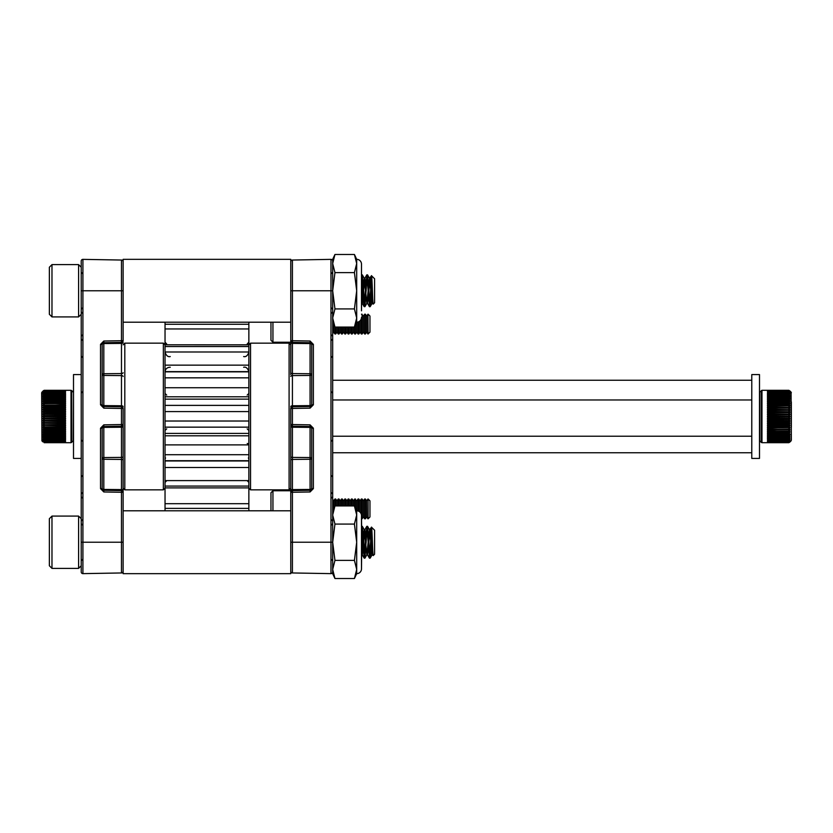 <?xml version="1.0" encoding="UTF-8"?>
<svg xmlns="http://www.w3.org/2000/svg" width="833" height="833" viewBox="0 0 833 833"><rect width="100%" height="100%" fill="white"/><g stroke="black" fill="none" stroke-linecap="round" stroke-linejoin="round"><path stroke-width="1.25" d="M290.769 374.59L290.769 340.728L290.769 374.59M290.769 344.831L289.093 343.154L289.093 489.846L290.769 488.169L290.769 492.272L290.769 408.451L292.414 408.451L292.414 424.549L310.074 424.851L310.074 426.527L292.414 426.225L292.414 424.549L290.769 424.549A1.676 1.676 0 0 0 292.414 426.225L292.414 489.596L310.074 489.44L310.074 459.264A1.676 0.843 180 0 0 311.719 458.421A1.676 0.843 180 0 0 310.074 457.556L310.074 427.381L292.414 427.225A1.676 0.843 0 0 1 290.769 426.392M290.769 571.282A1.676 1.676 0 0 0 292.414 572.958A1.676 1.676 0 0 1 290.769 571.282A1.676 1.676 0 0 0 292.414 572.958A1.676 1.676 0 0 1 290.769 571.282A1.676 1.676 0 0 0 292.414 572.958L292.414 542.231L290.769 542.231L290.769 492.272L292.414 492.272L292.414 542.231L330.972 542.231L330.972 259.365L292.414 260.042L330.972 259.365A1.676 1.676 0 0 1 332.679 261.041A1.676 1.676 0 0 0 330.972 259.365M290.769 372.747A1.676 0.843 0 0 0 292.414 373.58L310.074 373.736L310.074 342.707L292.414 342.405A1.676 1.676 0 0 1 290.769 340.728L290.769 290.769L332.679 290.769L332.679 542.231L332.679 515.013L334.949 505.933L332.679 515.013L334.949 524.082L332.679 542.231L334.949 560.38L332.679 569.46L332.679 542.231L330.972 542.231L330.972 573.635L292.414 572.958M332.679 263.54L332.679 259.334L334.949 254.471L332.679 263.551L334.949 272.62L332.679 290.769L332.679 263.551M290.769 490.429A1.676 0.843 0 0 1 292.414 489.596L292.414 490.595L310.074 490.293L310.074 491.97L313.375 488.617L313.375 428.204L310.074 424.851M310.074 490.293L310.074 489.44A1.676 0.843 0 0 0 311.719 488.596L310.074 490.293A1.676 1.676 0 0 0 311.719 488.617L311.719 428.204L313.375 428.204M290.769 406.608A1.676 0.843 0 0 1 292.414 405.775L310.074 405.619L310.074 375.444L292.414 375.6L292.414 406.775L310.074 406.473L310.074 408.149L313.375 404.796L313.375 344.383L310.074 341.03L310.074 342.707A1.676 1.676 0 0 1 311.719 344.383L313.375 344.383M310.074 406.473L310.074 405.619A1.676 0.843 0 0 0 311.719 404.776L310.074 406.473A1.676 1.676 0 0 0 311.719 404.796L311.719 344.383L310.074 342.707M313.375 259.667L310.074 259.729M292.414 490.595A1.676 1.676 0 0 0 290.769 492.272A1.676 1.676 0 0 1 292.414 490.595L292.414 492.272L310.074 491.97M310.074 426.527A1.676 1.676 0 0 1 311.719 428.204L310.074 426.527L310.074 427.381A1.676 0.843 180 0 1 311.719 428.224M292.414 406.775A1.676 1.676 0 0 0 290.769 408.451A1.676 1.676 0 0 1 292.414 406.775L292.414 408.451L310.074 408.149M290.769 261.718A1.676 1.676 0 0 1 292.414 260.042L292.414 340.728L290.769 340.728A1.676 1.676 0 0 0 292.414 342.405L292.414 340.728L310.074 341.03M331.003 573.635A1.676 1.676 0 0 1 330.972 573.635A1.676 1.676 0 0 0 332.679 571.959A1.676 1.676 0 0 1 331.003 573.635M81.218 261.041A1.676 1.676 0 0 1 82.915 259.365L82.915 573.635A1.676 1.676 0 0 1 81.218 571.959L81.218 261.041L81.218 290.769L121.472 290.769L121.472 260.042L82.915 259.365M123.128 376.433A1.676 0.843 180 0 0 121.472 375.6L103.813 375.444L103.813 406.473L121.472 406.775A1.676 1.676 0 0 1 123.128 408.451L123.128 492.272L123.128 488.169L124.804 489.846L163.362 489.846L163.362 343.154L124.804 343.154L124.804 489.846M123.128 290.769L123.128 340.728L121.472 340.728L121.472 290.769L123.128 290.769M123.128 460.253A1.676 0.843 180 0 0 121.472 459.42L103.813 459.264L103.813 490.293L121.472 490.595A1.676 1.676 0 0 1 123.128 492.272L123.128 542.231L81.218 542.231L81.218 556.444M123.128 342.571A1.676 0.843 180 0 1 121.472 343.404L103.813 343.56L103.813 373.736L121.472 373.58L121.472 342.405L103.813 342.707L103.813 341.03L100.522 344.383L100.522 404.796L103.813 408.149L103.813 406.473A1.676 1.676 0 0 1 102.167 404.796L100.522 404.796M103.813 342.707L103.813 343.56A1.676 0.843 180 0 0 102.167 344.404L103.813 342.707A1.676 1.676 0 0 0 102.167 344.383L102.167 404.796L103.813 406.473M123.128 426.392A1.676 0.843 180 0 1 121.472 427.225L103.813 427.381L103.813 457.556L121.472 457.4L121.472 426.225L103.813 426.527L103.813 424.851L100.522 428.204L100.522 488.617L103.813 491.97L103.813 490.293A1.676 1.676 0 0 1 102.167 488.617L100.522 488.617M103.813 426.527L103.813 427.381A1.676 0.843 180 0 0 102.167 428.224L103.813 426.527A1.676 1.676 0 0 0 102.167 428.204L102.167 488.617L103.813 490.293M123.128 571.282A1.676 1.676 0 0 1 121.472 572.958A1.676 1.676 0 0 0 123.128 571.282A1.676 1.676 0 0 1 121.472 572.958L82.915 573.635L121.472 572.958L100.522 573.333L121.472 572.958L121.472 492.272L103.813 491.97M100.522 573.333L103.813 573.271M123.128 261.718A1.676 1.676 0 0 0 121.472 260.042A1.676 1.676 0 0 1 123.128 261.718M103.813 341.03L121.472 340.728L121.472 342.405A1.676 1.676 0 0 0 123.128 340.728M102.167 404.776A1.676 0.843 0 0 0 103.813 405.619L121.472 405.775L121.472 408.451L103.813 408.149M103.813 424.851L121.472 424.549L121.472 426.225A1.676 1.676 0 0 0 123.128 424.549L121.472 424.549L121.472 408.451L123.128 408.451M102.167 488.596A1.676 0.843 0 0 0 103.813 489.44L121.472 489.596L121.472 492.272L123.128 492.272M81.218 571.959A1.676 1.676 0 0 0 82.915 573.635M290.769 510.796L290.769 573.666L123.128 573.666L123.128 510.796L290.769 510.796M370.664 554.924L372.403 542.658L370.196 558.1L372.174 554.684L372.757 550.988L372.091 554.757L372.965 554.268L373.226 555.59L374.59 554.226L374.59 530.236L371.518 527.237L370.123 558.162L367.603 526.435L366.853 526.31L369.467 558.162L367.166 527.549L364.885 558.162L362.365 526.435L361.616 526.31L364.229 558.162L364.885 558.162L363.459 534.671L364.229 529.705L364.885 529.705L363.563 542.231L364.792 529.788L366.853 526.31M370.196 558.1L372.174 554.684L373.174 555.569L372.736 550.603C372.153 536.088 371.601 517.512 371.07 532.86L369.79 556.923M366.072 532.61L364.552 556.923L366.78 526.373L364.792 529.788L366.187 542.231M363.459 551.852L361.928 527.549L361.491 568.866L361.491 515.606A4.8 4.8 0 0 0 356.691 510.796L354.421 505.933L334.949 505.933L334.96 498.998L335.668 498.998L335.668 505.933M361.491 515.606L361.616 526.31M78.594 568.387L78.594 516.085L51.979 516.085L51.979 568.387L78.594 568.387L81.218 565.774M51.979 568.387L49.366 565.774L49.366 518.699L51.979 516.085M367.509 526.31L369.571 529.809L372.091 554.757L369.55 529.778L368.53 536.962L369.352 551.852M366.728 532.61L364.958 558.1L366.947 554.653L368.155 542.231L366.853 554.757L364.229 529.705L364.989 529.809L365.822 536.91M362.907 542.231L361.491 554.622L362.272 554.757L361.491 549.801L362.168 554.674L364.156 558.089L362.168 554.674L363.209 547.562L362.365 554.653L361.616 554.757L362.907 542.231M371.518 527.237L369.467 529.705L370.227 529.809L372.653 554.674L370.227 529.809L368.8 542.231L370.029 529.788L371.57 527.216M368.446 547.562L367.415 554.674L369.394 558.089L367.415 554.674L368.446 547.562M361.491 522.166L361.491 568.866A4.8 4.8 0 0 1 356.691 573.666L356.691 510.796M361.491 562.296L361.491 568.866A4.8 4.8 0 0 1 356.691 573.666L354.421 578.529L356.691 569.449L354.421 560.38L356.691 542.231L354.421 524.082L356.691 515.013L354.421 505.933M332.679 510.796L334.949 505.933M334.949 578.529L332.679 573.666L332.679 569.449L334.949 578.529L354.421 578.529M354.421 560.38L334.949 560.38M354.421 524.082L334.949 524.082M165.038 510.796L165.038 322.204M248.859 510.796L248.859 322.204M248.859 503.694L165.038 503.694M248.859 487.899L165.038 487.899M248.859 508.38L165.038 508.38M248.859 324.276L165.038 324.276M248.859 328.952L165.038 328.952M289.093 343.154L250.535 343.154L248.859 344.831L165.038 344.789L163.362 343.154M248.859 346.538L165.038 346.538M248.859 351.984L165.038 351.984M248.859 365.135L165.038 365.135M248.859 371.851L165.038 371.851M248.859 377.838L165.038 377.838M248.859 387.73L165.038 387.73M248.859 399.122L165.038 399.122M248.859 405.379L165.038 405.379M248.859 411.585L165.038 411.585M248.859 421.019L165.038 421.019M248.859 427.152L165.038 427.152M248.859 433.41L165.038 433.41M248.859 444.884L165.038 444.884M248.859 454.714L165.038 454.714M248.859 460.701L165.038 460.701M248.859 467.5L165.038 467.5M248.859 480.61L165.038 480.61M248.859 486.066L165.038 486.066M361.616 274.838L361.491 310.834L361.928 276.077L363.459 300.39L364.156 306.627L364.885 306.69L362.365 274.963L361.616 274.838L363.459 300.39M361.491 310.834L361.491 264.134A4.8 4.8 0 0 0 356.691 259.334L354.421 254.471L334.949 254.471M361.491 317.394A4.8 4.8 0 0 1 356.691 322.204L356.691 259.334A4.8 4.8 0 0 1 361.491 264.134L361.491 270.704M356.691 322.204L354.421 327.067L356.691 317.987L354.421 308.918L356.691 290.769L354.421 272.62L356.691 263.551L354.421 254.471M332.679 317.987L332.679 290.769L334.949 308.918L332.679 317.987L334.949 327.067L354.421 327.067M354.421 308.918L334.949 308.918M354.421 272.62L334.949 272.62M372.736 550.603C372.153 536.088 371.601 517.512 371.07 532.86M365.906 547.5L366.936 554.684L364.885 558.162M365.531 542.231L364.333 529.809L362.272 526.31M370.664 303.462L372.403 291.196L370.196 306.638L372.174 303.222L372.757 299.526L372.091 303.295L372.965 302.806L373.226 304.128L374.59 302.764L374.59 278.774L371.518 275.765L370.123 306.69L367.603 274.963L366.853 274.838L369.467 306.69L367.166 276.077L364.885 306.69L363.282 285.5L364.229 278.243L364.885 278.243L363.563 290.769L364.792 278.326L366.853 274.838M370.196 306.638L372.174 303.222L373.174 304.107L372.736 299.13C372.153 284.626 371.601 266.05 371.07 281.398L369.79 305.451M366.072 281.148L364.552 305.451L366.78 274.911L364.792 278.326L366.187 290.769M78.594 316.915L78.594 264.613L51.979 264.613L51.979 316.915L78.594 316.915L81.218 314.301M51.979 316.915L49.366 314.301L49.366 267.226L51.979 264.613M367.509 274.838L369.571 278.347L372.091 303.295L369.467 278.243L368.53 285.5L369.81 305.628M366.728 281.148L364.958 306.638L366.947 303.191L368.155 290.769L366.853 303.295L364.229 278.243L364.989 278.347L365.822 285.438M362.907 290.769L361.491 303.16L362.272 303.295L361.491 298.329L362.168 303.212L364.156 306.627L362.168 303.212L363.209 296.09L362.365 303.191L361.616 303.295L362.907 290.769M371.518 275.765L369.467 278.243L370.227 278.347L372.653 303.212L370.227 278.347L368.8 290.769L370.029 278.326L371.57 275.754M368.446 296.09L367.415 303.212L369.394 306.627L367.415 303.212L368.446 296.09M372.736 299.13C372.153 284.626 371.601 266.05 371.07 281.398M369.467 306.69L370.123 306.69L369.81 305.638M365.906 296.038L366.936 303.222L364.885 306.69M365.531 290.769L364.333 278.347L362.272 274.838M290.769 259.334L290.769 322.204L123.128 322.204L123.128 259.334L290.769 259.334M368.113 334.002L367.967 314.197L367.967 334.002L369.967 332.148L369.967 316.051L368.113 314.197M366.666 316.051L365.375 314.197L365.375 334.002L366.666 332.148L366.666 316.051L367.967 314.197M365.375 334.002L364.667 334.002L364.667 314.197L363.365 316.051L361.491 314.197M362.074 314.197L362.074 334.002L363.365 332.148L363.365 316.051M362.074 334.002L361.366 334.002L361.366 318.498M358.773 321.725L358.773 334.002L360.064 332.148L360.064 320.809M358.773 334.002L358.065 334.002L358.065 321.996M355.472 324.808L355.472 334.002L356.774 332.148L356.774 322.204M355.472 334.002L354.764 334.002L354.764 326.328M352.172 327.067L352.172 334.002L353.473 332.148L353.473 327.067M352.172 334.002L351.464 334.002L351.464 327.067M348.871 327.067L348.871 334.002L350.172 332.148L350.172 327.067M348.871 334.002L348.163 334.002L348.163 327.067M345.57 327.067L345.57 334.002L346.872 332.148L346.872 327.067M345.57 334.002L344.862 334.002L344.862 327.067M342.269 327.067L342.269 334.002L343.571 332.148L343.571 327.067M342.269 334.002L341.561 334.002L341.561 327.067M338.969 327.067L338.969 334.002L340.27 332.148L340.27 327.067M338.969 334.002L338.26 334.002L338.26 327.067M335.668 327.067L335.668 334.002L336.969 332.148L336.969 327.067M335.668 334.002L334.96 334.002L334.96 327.067L332.679 322.204M332.679 333.564L333.669 332.148L333.669 324.329M290.769 342.248L272.943 342.248L272.943 322.204M272.943 342.248L270.964 340.27L270.964 322.204M368.113 498.998L369.967 500.852L369.967 516.949L368.113 518.803L368.113 498.998L367.967 518.803L366.666 516.949L366.666 500.852L365.375 498.998L364.667 498.998L364.667 518.803L363.365 516.949L363.365 500.852L362.074 498.998L361.366 498.998L361.366 514.502M366.666 516.949L365.375 518.803L365.375 498.998M363.365 516.949L362.074 518.803L362.074 498.998M360.064 512.191L360.064 500.852L358.773 498.998L358.065 498.998L358.065 511.004M358.773 511.275L358.773 498.998M356.774 510.796L356.774 500.852L354.764 498.998L354.764 506.672M355.472 508.192L355.472 498.998M353.473 505.933L353.473 500.852L352.172 498.998L351.464 498.998L351.464 505.933M352.172 505.933L352.172 498.998M350.172 505.933L350.172 500.852L348.871 498.998L348.163 498.998L348.163 505.933M348.871 505.933L348.871 498.998M346.872 505.933L346.872 500.852L345.57 498.998L344.862 498.998L344.862 505.933M345.57 505.933L345.57 498.998M343.571 505.933L343.571 500.852L342.269 498.998L341.561 498.998L341.561 505.933M342.269 505.933L342.269 498.998M340.27 505.933L340.27 500.852L338.969 498.998L338.26 498.998L338.26 505.933M338.969 505.933L338.969 498.998M336.969 505.933L336.969 500.852L335.668 498.998M333.669 508.671L333.669 500.852L332.679 499.436M272.943 510.796L272.943 490.752L290.769 490.752M270.964 510.796L270.964 492.73L272.943 490.752M250.535 343.154L250.535 489.846L248.859 488.169M292.414 426.225A1.676 1.676 0 0 1 290.769 424.549L290.769 463.002M123.128 478.038L123.128 424.549M751.783 452.746L332.679 452.746M751.783 380.254L332.679 380.254M751.783 399.965L332.679 399.965M751.783 436.221L332.679 436.221M81.218 458.41L73.502 458.41L73.502 374.59L81.218 374.59M73.502 392.78L73.231 440.865L71.024 442.698L71.024 390.302L44.128 390.313L43.108 390.948M44.128 390.354L65.536 390.354L44.128 390.438L43.108 391.052L44.128 390.313M44.128 390.583L65.536 390.583L44.128 390.771L43.108 391.354L44.128 390.438M44.128 391.01L65.536 391.01L43.108 391.843L44.128 390.771M44.128 391.635L65.536 391.635L43.108 392.53L44.128 391.302M44.128 392.447L65.536 392.447L43.108 393.384L44.128 392.02M44.128 393.447L65.536 393.447L65.536 394.009L43.108 394.425L44.128 392.926M44.128 394.623L65.536 394.623L65.536 395.259L43.108 395.633L44.128 394.009M65.536 395.956L65.536 396.675L43.108 396.612L44.128 395.956L65.536 395.956L64.901 396.997M65.536 397.456L65.536 398.247L43.108 398.091L44.128 397.456L65.536 397.456L64.901 398.518M65.536 399.09L65.536 399.955L43.108 399.705L44.128 399.09L65.536 399.09L64.901 400.163M65.536 400.86L65.536 401.787L43.108 401.444L44.128 400.86L65.536 400.86L64.901 401.943M65.536 402.756L65.536 403.734L43.108 403.307L44.128 402.756L65.536 402.756L64.901 403.828M65.536 404.755L65.536 405.775L43.108 405.806L43.108 405.265L65.536 404.755L64.901 405.806M65.536 407.899L43.108 407.868L44.128 406.837L65.536 406.837L64.901 407.306L65.536 407.899L65.536 406.837M65.536 410.086L43.108 410.003L44.128 408.993L65.536 408.993L64.901 409.419L65.536 410.086L65.536 408.993M65.536 412.325L43.108 412.179L44.128 411.21L65.536 411.21L64.901 411.585L65.536 412.325L65.536 411.21M65.536 414.595L43.108 414.386L44.128 413.47L65.536 413.47L64.901 413.793L65.536 414.595L65.536 413.47M65.536 416.875L43.108 416.615L44.128 415.75L65.536 415.75L64.901 416.011L65.536 416.875L65.536 415.75M65.536 419.155L43.108 418.843L44.128 418.031L65.536 418.031L64.901 418.239L65.536 419.155L65.536 418.031M65.536 421.425L43.108 421.05L44.128 420.301L65.536 420.301L64.901 420.457L65.536 421.425L65.536 420.301M65.536 423.643L43.108 423.226L44.128 422.55L65.536 422.55L64.901 422.643L65.536 423.643L65.536 422.55M65.536 425.809L43.108 425.351L43.472 424.757L65.536 424.747L64.901 424.778L65.536 425.809L65.536 424.747M44.128 426.881L65.536 426.881L65.536 427.912L44.128 427.912L43.108 427.412L44.128 426.881L44.128 425.809M44.128 428.943L65.536 428.943L65.536 429.922L44.128 429.922L43.108 429.38L44.128 428.943L44.128 427.912M44.128 430.9L65.536 430.9L65.536 431.838L44.128 431.838L43.108 431.255L44.128 430.9L44.128 429.922M44.128 432.754L65.536 432.754L65.536 433.629L44.128 433.629L43.108 433.014L44.128 432.754L44.128 431.838M44.128 434.482L65.536 434.482L65.536 435.284L44.128 435.284L43.108 434.659L44.128 434.482L44.128 433.629M44.128 436.076L65.536 436.076L65.536 436.804L44.128 436.804L43.108 436.148L44.128 436.076L44.128 435.284M44.128 437.512L65.536 437.512L65.536 438.168L44.128 438.168L43.108 437.502L44.128 437.512L44.128 436.804M44.128 438.793L65.536 438.793L65.536 439.376L44.128 439.376L43.108 438.689L44.128 438.793L44.128 438.168M44.128 439.907L65.536 439.907L44.128 440.397L43.108 439.709L44.128 439.376M44.128 440.844L65.536 440.844L44.128 441.24L43.108 440.553L44.128 440.397M44.128 441.594L65.536 441.594L44.128 441.896L43.108 441.219L44.128 441.24M44.128 442.156L65.536 442.156L44.128 441.896M44.128 442.521L65.536 442.521L44.128 442.354M44.128 442.687L65.536 442.687L44.128 442.625M43.92 437.502L43.108 437.148M64.901 435.763L43.108 435.763M64.901 434.222L43.108 434.222M64.901 432.556L43.108 432.556M64.901 430.755L43.108 430.755M64.901 428.86L43.108 428.86M64.901 426.86L64.901 427.412L43.108 427.412L43.108 426.86M43.108 405.806L43.108 405.265L64.901 405.265M43.108 403.828L64.901 403.307M43.108 401.943L64.901 401.444M43.108 400.163L64.901 399.705M43.108 398.518L64.901 398.091M43.108 396.997L64.901 396.612M43.108 395.633L43.826 395.29M41.921 392.135L41.921 440.865L41.65 392.78L42.962 391.094M64.901 427.412L65.536 427.912M64.901 429.38L65.536 429.922M64.901 431.255L65.536 431.838M64.901 433.014L65.536 433.629M64.901 434.659L65.536 435.284M64.901 436.148L65.536 436.804M759.498 374.59L759.498 458.41L751.783 458.41L751.783 374.59L759.498 374.59M788.872 433.816L767.464 433.816L767.464 432.952L789.892 432.744L788.872 434.67L767.464 434.67L767.464 435.461L768.099 434.399M767.464 432.035L767.464 431.109L789.892 431.463L788.872 432.035L767.464 432.035L768.099 430.963M767.464 430.14L767.464 429.162L789.892 429.599L767.464 430.14L768.099 429.078M767.464 428.141L767.464 427.121L789.892 427.09L789.892 427.631L767.464 428.141L768.099 427.09M767.464 424.986L789.892 425.017L788.872 426.048L767.464 426.048L768.099 425.59L767.464 424.986L767.464 426.048M767.464 422.8L789.892 422.883L788.872 423.893L767.464 423.893L768.099 423.466L767.464 422.8L767.464 423.893M767.464 420.561L789.892 420.707L788.872 421.675L767.464 421.675L768.099 421.3L767.464 420.561L767.464 421.675M767.464 418.291L789.892 418.489L788.872 419.416L767.464 419.416L768.099 419.093L767.464 418.291L767.464 419.416M767.464 416L789.892 416.261L788.872 417.135L767.464 417.135L768.099 416.864L767.464 416L767.464 417.135M767.464 413.72L789.892 414.043L788.872 414.855L767.464 414.855L768.099 414.636L767.464 413.72L767.464 414.855M767.464 411.46L789.892 411.835L788.872 412.574L767.464 412.574L768.099 412.429L767.464 411.46L767.464 412.574M767.464 409.242L789.892 409.659L788.872 410.336L767.464 410.336L768.099 410.242L767.464 409.242L767.464 410.336M767.464 407.077L789.892 407.535L789.528 408.128L767.464 408.139L768.099 408.108L767.464 407.077L767.464 408.139M788.872 406.004L767.464 406.004L767.464 404.984L788.872 404.984L789.892 405.484L788.872 406.004L788.872 407.077M788.872 403.953L767.464 403.953L767.464 402.974L788.872 402.974L789.892 403.516L788.872 403.953L788.872 404.984M788.872 401.995L767.464 401.995L767.464 401.069L788.872 401.069L789.892 401.652L788.872 401.995L788.872 402.974M788.872 400.152L767.464 400.152L767.464 399.288L788.872 399.288L789.892 399.892L788.872 400.152L788.872 401.069M788.872 398.434L767.464 398.434L767.464 397.633L788.872 397.633L789.892 398.268L788.872 398.434L788.872 399.288M788.872 396.852L767.464 396.852L767.464 396.123L788.872 396.123L789.892 396.768L788.872 396.852L788.872 397.633M788.872 395.415L767.464 395.415L767.464 394.759L788.872 394.759L789.892 395.436L788.872 395.415L788.872 396.123M788.872 394.134L767.464 394.134L767.464 393.572L788.872 393.572L789.892 394.248L788.872 394.134L788.872 394.759M788.872 393.03L767.464 393.03L788.872 392.551L789.892 393.238L788.872 393.572M788.872 392.114L767.464 392.114L788.872 391.718L789.892 392.405L788.872 392.551M788.872 391.375L767.464 391.375L788.872 391.073L789.892 391.76L788.872 391.718M788.872 390.823L767.464 390.823L788.872 391.073M788.872 390.469L767.464 390.469L788.872 390.625M788.872 390.313L767.464 390.313L788.872 390.313L789.892 390.948L788.872 390.365M789.111 395.436L789.892 395.779M768.099 397.164L789.892 397.164M768.099 398.695L789.892 398.695M768.099 400.361L789.892 400.361M768.099 402.141L789.892 402.141M768.099 404.047L768.099 403.516L789.892 403.516L789.892 404.047M768.099 406.035L768.099 405.484L789.892 405.484L789.892 406.035M789.892 427.09L789.892 427.631L768.099 427.631M789.892 429.078L768.099 429.599M789.892 430.963L768.099 431.463M789.892 432.744L768.099 432.744M788.872 434.67L790.101 434.472L788.872 435.461L767.464 435.461M791.35 401.902L791.35 427.225M788.872 442.208L789.892 441.625L788.872 442.396L767.464 442.396L788.872 442.208L767.464 441.667L789.892 441.126L788.872 441.959M788.872 442.542L789.892 441.938L788.872 442.646L767.464 442.646L788.872 442.396M761.32 390.573L761.32 442.427L759.769 440.865L759.769 392.135L761.976 390.302L761.976 442.698L788.872 442.687L789.892 442.052M789.528 441.032L767.464 441.323L789.892 440.438L789.528 441.438M789.528 440.209L767.464 440.501L789.892 439.564L789.528 440.73M789.528 439.21L767.464 439.491L767.464 438.929L789.892 438.512L789.892 439.564M789.528 438.033L767.464 438.314L767.464 437.669L789.892 437.294L789.528 438.752M767.464 436.971L767.464 436.242L789.892 436.315L788.872 436.971L767.464 436.971L768.099 435.93M791.35 420.373L791.35 405.775M789.892 435.93L768.099 436.315M789.892 437.294L789.143 437.648M767.464 433.816L768.099 433.212M768.099 405.484L767.464 404.984M768.099 403.516L767.464 402.974M768.099 401.652L767.464 401.069M768.099 399.892L767.464 399.288M768.099 398.268L767.464 397.633M768.099 396.768L767.464 396.123M311.719 344.404A1.676 0.843 180 0 0 310.074 343.56L292.414 343.404L292.414 375.6A1.676 0.843 0 0 0 290.769 376.433M310.074 375.444A1.676 0.843 180 0 0 311.719 374.6A1.676 0.843 180 0 0 310.074 373.736L310.074 375.444M290.769 456.567A1.676 0.843 0 0 0 292.414 457.4L310.074 457.556L310.074 459.264L292.414 459.42A1.676 0.843 0 0 0 290.769 460.253M292.414 342.405L292.414 343.404A1.676 0.843 0 0 1 290.769 342.571M311.719 488.617L313.375 488.617M311.719 404.796L313.375 404.796M123.128 490.429A1.676 0.843 180 0 0 121.472 489.596L121.472 457.4A1.676 0.843 180 0 0 123.128 456.567M103.813 457.556A1.676 0.843 -0 0 0 102.167 458.4A1.676 0.843 -0 0 0 103.813 459.264L103.813 457.556M123.128 406.608A1.676 0.843 180 0 0 121.472 405.775L121.472 373.58A1.676 0.843 180 0 0 123.128 372.747M103.813 373.736A1.676 0.843 -0 0 0 102.167 374.579A1.676 0.843 -0 0 0 103.813 375.444L103.813 373.736M102.167 344.383L100.522 344.383M102.167 428.204L100.522 428.204M248.859 443.916L247.214 443.489M71.68 442.427L71.68 390.573L71.024 390.302M44.128 395.956L44.128 395.259M44.128 397.456L44.128 396.675M44.128 399.09L44.128 398.247M44.128 400.86L44.128 399.955M44.128 402.756L44.128 401.787M44.128 404.755L44.128 403.734M44.128 406.837L44.128 405.775M44.128 408.993L44.128 407.899M44.128 411.21L44.128 410.086M44.128 413.47L44.128 412.325M44.128 415.75L44.128 414.595M44.128 418.031L44.128 416.875M44.128 420.301L44.128 419.155M44.128 422.55L44.128 421.425M44.128 424.747L44.128 423.643M43.472 440.636L43.472 440.105M43.472 438.627L43.472 437.887M43.472 437.367L43.472 436.534M43.472 435.94L43.472 435.024M43.472 434.368L43.472 433.368M43.472 432.671L43.472 431.588M43.472 430.838L43.472 429.693M43.472 428.901L43.472 427.704M43.472 426.871L43.472 425.621M43.472 424.757L43.472 423.466M43.472 422.591L43.472 421.269M43.472 420.373L43.472 419.03M43.472 418.124L43.472 416.771M43.472 415.854L43.472 414.511M43.472 413.605L43.472 412.262M43.472 411.367L43.472 410.055M43.472 409.17L43.472 407.889M43.472 407.035L43.472 405.786M43.472 404.963L43.472 403.776M43.472 402.985L43.472 401.85M43.472 401.11L43.472 400.038M43.472 399.351L43.472 398.361M43.472 397.716L43.472 396.81M43.472 396.237L43.472 395.415M43.472 394.904L43.472 394.186M64.901 407.868L43.108 407.868M64.901 407.306L43.108 407.306M64.901 410.003L43.108 410.003M64.901 409.419L43.108 409.419M64.901 412.179L43.108 412.179M64.901 411.585L43.108 411.585M64.901 414.386L43.108 414.386M64.901 413.793L43.108 413.793M64.901 416.615L43.108 416.615M64.901 416.011L43.108 416.011M64.901 418.843L43.108 418.843M64.901 418.239L43.108 418.239M64.901 421.05L43.108 421.05M64.901 420.457L43.108 420.457M64.901 423.226L43.108 423.226M64.901 422.643L43.108 422.643M64.901 425.351L43.108 425.351M64.901 424.778L43.108 424.778M788.872 432.035L788.872 432.952M788.872 430.14L788.872 431.109M788.872 428.141L788.872 429.162M788.872 426.048L788.872 427.121M788.872 423.893L788.872 424.986M788.872 421.675L788.872 422.8M788.872 419.416L788.872 420.561M788.872 417.135L788.872 418.291M788.872 414.855L788.872 416M788.872 412.574L788.872 413.72M788.872 410.336L788.872 411.46M788.872 408.139L788.872 409.242M790.09 391.135L791.079 392.135L791.35 440.22M789.528 392.322L789.528 392.843M789.528 394.311L789.528 395.04M789.528 395.571L789.528 396.393M789.528 396.977L789.528 397.893M789.528 398.538L789.528 399.538M789.528 400.236L789.528 401.319M789.528 402.058L789.528 403.203M789.528 403.995L789.528 405.192M789.528 406.015L789.528 407.275M789.528 408.128L789.528 409.419M789.528 410.294L789.528 411.617M789.528 412.512L789.528 413.855M789.528 414.761L789.528 416.115M789.528 417.021L789.528 418.374M789.528 419.28L789.528 420.623M789.528 421.519L789.528 422.831M789.528 423.716L789.528 425.007M789.528 425.861L789.528 427.1M789.528 427.933L789.528 429.13M789.528 429.911L789.528 431.046M789.528 431.796L789.528 432.868M789.528 433.566L789.528 434.555M788.872 439.491L788.872 440.022M788.872 438.314L788.872 438.929M788.872 436.971L788.872 437.669M789.528 436.69L789.528 437.512M788.872 435.461L788.872 436.242M789.528 435.201L789.528 436.107M768.099 434.826L789.892 434.826M768.099 425.017L789.892 425.017M768.099 425.59L789.892 425.59M768.099 422.883L789.892 422.883M768.099 423.466L789.892 423.466M768.099 420.707L789.892 420.707M768.099 421.3L789.892 421.3M768.099 418.489L789.892 418.489M768.099 419.093L789.892 419.093M768.099 416.261L789.892 416.261M768.099 416.864L789.892 416.864M768.099 414.043L789.892 414.043M768.099 414.636L789.892 414.636M768.099 411.835L789.892 411.835M768.099 412.429L789.892 412.429M768.099 409.659L789.892 409.659M768.099 410.242L789.892 410.242M768.099 407.535L789.892 407.535M768.099 408.108L789.892 408.108M331.003 492.313L332.679 493.99M331.003 519.375L332.679 521.052M331.003 559.078L332.679 560.755M331.003 475.258L332.679 476.934M331.003 391.437L332.679 393.114M331.003 307.616L332.679 309.293M331.003 334.574L332.679 336.251M331.003 313.625L332.679 311.948M331.003 340.687L332.679 339.01L331.003 340.687M331.003 273.922L332.679 272.245M331.003 357.742L332.679 356.066M331.003 441.563L332.679 439.886M331.003 525.384L332.679 523.707M331.003 498.426L332.679 496.749M82.894 340.687L81.218 339.01M82.894 313.625L81.218 311.948M82.894 273.922L81.218 272.245M82.894 357.742L81.218 356.066M82.894 441.563L81.218 439.886M82.894 525.384L81.218 523.707M82.894 498.426L81.218 496.749M82.894 307.616L81.218 309.293M82.894 519.375L81.218 521.052M82.894 492.313L81.218 493.99L82.894 492.313M82.894 559.078L81.218 560.755M82.894 475.258L81.218 476.934M82.894 391.437L81.218 393.114M82.894 334.574L81.218 336.251M370.123 558.162L369.467 558.162M81.218 518.699L78.594 516.085M366.853 554.757L367.509 554.757L366.853 554.757M165.528 457.921L165.038 459.108M248.369 457.921L248.859 459.108M166.715 428.818L165.038 430.494M247.182 428.818L248.859 430.494M243.642 367.27C245.922 366.707 247.661 368.165 248.859 371.633L165.038 371.622C165.215 370.206 166.194 367.259 170.255 367.27M248.859 396.789L165.038 396.789M248.859 435.805L165.038 435.805M248.859 460.961L165.038 460.961M166.683 480.714L165.038 482.39M170.255 356.555C167.974 357.118 166.225 355.66 165.038 352.182M166.683 343.904L165.038 342.238M247.214 480.714L248.859 482.39M243.642 356.555C245.922 357.118 247.661 355.66 248.859 352.182M247.214 343.904L248.859 342.238M247.182 395.123L248.859 393.447M166.715 395.123L165.038 393.447M362.334 526.362L364.313 529.778M367.572 526.362L369.55 529.778M81.218 267.226L78.594 264.613M366.853 303.295L367.509 303.295L366.853 303.295M362.334 274.9L364.313 278.316M367.572 274.9L369.55 278.316M366.666 332.148L367.967 334.002M363.365 332.148L364.667 334.002M360.064 332.148L361.366 334.002M356.774 332.148L358.065 334.002M353.473 332.148L354.764 334.002M350.172 332.148L351.464 334.002M346.872 332.148L348.163 334.002M343.571 332.148L344.862 334.002M340.27 332.148L341.561 334.002M336.969 332.148L338.26 334.002M333.669 332.148L334.96 334.002M365.375 314.197L364.667 314.197M366.666 500.852L367.967 498.998M363.365 500.852L364.667 498.998M360.064 500.852L361.366 498.998M356.774 500.852L358.065 498.998M353.473 500.852L354.764 498.998M350.172 500.852L351.464 498.998M346.872 500.852L348.163 498.998M343.571 500.852L344.862 498.998M340.27 500.852L341.561 498.998M336.969 500.852L338.26 498.998M333.669 500.852L334.96 498.998M362.074 518.803L361.491 518.803M365.375 518.803L364.667 518.803M289.093 489.846L250.535 489.846M165.038 488.169L163.362 489.846M123.128 344.831L124.804 343.154M73.231 392.135L71.68 390.573M41.921 440.865L42.962 441.906M71.024 442.698L65.536 442.698M73.231 440.865L73.502 440.22M759.769 392.135L759.498 392.78M761.976 390.302L767.464 390.302M791.079 392.135L791.35 392.78M791.079 440.865L790.09 441.865M761.32 442.427L761.976 442.698M759.769 440.865L759.498 440.22"/></g></svg>

